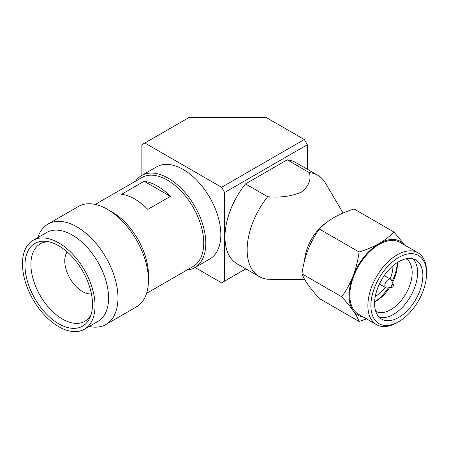 <?xml version="1.0" encoding="UTF-8"?>
<svg xmlns="http://www.w3.org/2000/svg" width="449" height="449" viewBox="0 0 449 449"><rect width="100%" height="100%" fill="white"/><g stroke="black" fill="none" stroke-linecap="round" stroke-linejoin="round"><path stroke-width="0.67" d="M307.329 169.245L307.329 144.746L224.595 192.514L224.595 281.085L245.811 268.839M224.595 281.085A79.782 46.062 60 0 1 223.114 282.006A79.782 46.062 60 0 1 221.576 282.831L195.04 267.509M135.547 181.177A53.184 30.706 60 0 1 141.587 175.542L156.634 166.854A53.184 30.706 60 0 1 197.616 181.104A53.184 30.706 60 0 1 220.835 234.631A53.184 30.706 60 0 1 209.818 258.978L194.776 267.66A53.184 30.706 60 0 1 186.868 270.074M224.595 192.514A79.782 46.062 -120 0 0 221.576 187.289L144.87 143.007A79.782 46.062 60 0 0 143.338 143.826A79.782 46.062 60 0 0 141.856 144.746L141.856 175.385M307.329 144.746A79.782 46.062 -120 0 0 304.315 139.521L221.576 187.289M144.87 143.007L189.259 117.38L265.965 117.38L304.315 139.521M141.587 175.542A53.184 30.706 60 0 1 182.575 189.792A53.184 30.706 60 0 1 205.788 243.313A53.184 30.706 60 0 1 194.776 267.66M189.259 117.38L143.338 143.826M376.475 324.621L358.42 314.199A41.488 23.954 -60 0 1 349.827 295.206A41.488 23.954 -60 0 1 379.164 244.402A41.488 23.954 -60 0 1 399.907 242.342L417.957 252.765A41.488 23.954 -60 0 1 426.55 271.757L426.55 273.497A39.355 22.725 -60 0 1 398.718 321.697L397.213 322.567A41.488 23.954 -60 0 1 376.475 324.621A41.488 23.954 -60 0 1 367.883 305.629A41.488 23.954 -60 0 1 397.213 254.824A41.488 23.954 -60 0 1 417.957 252.765M374.578 303.502A34.146 19.717 -60 0 1 398.718 261.683A34.146 19.717 -60 0 1 415.791 259.993A34.146 19.717 -60 0 1 422.863 275.624A34.146 19.717 -60 0 1 407.961 309.984A34.146 19.717 -60 0 1 381.65 319.132A34.146 19.717 -60 0 1 374.578 303.502M374.612 301.913A30.319 17.505 120 0 0 375.965 301.178L375.965 301.178A30.319 17.505 120 0 0 389.614 287.635M392.92 265.847A24.252 14.003 -60 0 1 392.926 266.414A24.252 14.003 -60 0 1 390.102 278.936M391.926 287.321L387.055 287.983A4.894 2.823 -60 0 1 385.843 287.775A4.894 2.823 -60 0 1 384.827 285.536A4.894 2.823 -60 0 1 388.29 279.542A4.894 2.823 -60 0 1 390.737 279.3A4.894 2.823 -60 0 1 391.522 280.249L393.38 284.801A1.594 0.92 -60 0 1 393.453 285.222A1.594 0.92 -60 0 1 392.325 287.175A1.594 0.92 -60 0 1 391.926 287.321A1.594 0.92 -60 0 1 391.197 286.524A1.594 0.92 -60 0 1 392.123 284.711A1.594 0.92 -60 0 1 393.38 284.801M343.098 213.011L325.413 183.018A58.505 33.776 120 0 0 317.78 175.278A58.505 33.776 120 0 0 309.383 172.646C311.32 179.853 308.676 186.329 301.447 192.082C291.53 196.308 280.271 197.857 267.671 196.729A58.505 33.776 120 0 0 247.158 249.829A58.505 33.776 -60 0 0 259.275 276.612A58.505 33.776 -60 0 0 267.671 279.239L304.804 279.671M304.585 260.56A33.77 19.498 -60 0 1 326.44 222.603M267.671 196.729L245.485 183.916A58.505 33.776 120 0 0 237.089 263.799L259.275 276.612M245.485 183.916L287.192 159.838L309.383 172.646M317.78 175.278L295.594 162.465A58.505 33.776 120 0 0 287.192 159.838M366.558 318.897L359.105 321.49L319.351 298.54C314.805 293.517 311.011 288.881 307.98 284.632C305.096 280.468 303.097 276.865 301.981 273.828C303.097 265.539 305.096 257.558 307.98 249.891C311.011 242.308 314.805 235.366 319.351 229.057C323.297 224.797 328.191 220.936 334.034 217.473C340.028 214.106 346.712 211.277 354.093 208.998L393.846 231.953L403.847 243.959M359.105 321.49C357.988 318.453 355.99 314.85 353.11 310.686C350.074 306.431 346.28 301.795 341.734 296.778L301.981 273.828M341.734 296.778C346.28 290.469 350.074 283.527 353.11 275.944C355.99 268.278 357.988 260.297 359.105 252.007L319.351 229.057M359.105 252.007C366.485 249.728 373.17 246.905 379.164 243.532C385.006 240.069 389.9 236.213 393.846 231.953M363.151 316.927A42.548 24.566 -60 0 1 353.11 310.686A42.548 24.566 -60 0 1 353.11 275.944A42.548 24.566 -60 0 1 379.164 243.532A42.548 24.566 -60 0 1 404.633 245.075M397.213 322.567L398.718 321.697A39.355 22.725 -60 0 1 370.891 305.629A39.355 22.725 -60 0 1 398.718 257.429A39.355 22.725 -60 0 1 426.55 273.497M379.22 317.258A34.146 19.717 120 0 0 404.392 305.062A34.146 19.717 120 0 0 417.598 272.582A34.146 19.717 120 0 0 412.957 258.826M375.706 311.28A30.319 17.505 120 0 0 399.026 303.013A30.319 17.505 120 0 0 412.182 272.582A30.319 17.505 120 0 0 406.019 258.776M392.499 282.64A30.319 17.505 120 0 0 397.404 264.051A30.319 17.505 120 0 0 397.359 262.513A34.304 19.807 120 0 1 392.028 281.484M374.612 301.908A34.304 19.807 120 0 0 388.379 287.803M385.208 287.411A24.252 14.003 -60 0 1 375.28 296.396M91.08 314.665A44.675 25.795 60 0 1 85.091 321.158A44.675 25.795 60 0 1 50.574 309.507A44.675 25.795 60 0 1 30.914 264.377A44.675 25.795 60 0 1 40.416 243.785A44.675 25.795 60 0 1 49.031 241.843M24.981 265.292A47.746 27.569 60 0 1 46.696 241.41A47.746 27.569 60 0 1 58.74 245.799A47.746 27.569 60 0 1 92.505 304.276A47.746 27.569 60 0 1 90.283 316.904A47.746 27.569 60 0 1 52.617 319.587A47.746 27.569 60 0 1 24.981 265.292M84.406 329.235L97.944 321.417A51.326 29.634 -120 0 0 108.574 297.923A51.326 29.634 -120 0 0 72.283 235.063A51.326 29.634 -120 0 0 46.617 232.52L33.08 240.338A51.326 29.634 -120 0 0 22.45 263.832A51.326 29.634 -120 0 0 44.855 315.484A51.326 29.634 -120 0 0 84.406 329.235A51.326 29.634 -120 0 0 95.036 305.741A51.326 29.634 -120 0 0 58.74 242.881A51.326 29.634 -120 0 0 33.08 240.338M89.166 326.485A57.972 33.473 -120 0 0 105.97 324.459A57.972 33.473 -120 0 0 117.975 297.923A57.972 33.473 -120 0 0 76.981 226.919A57.972 33.473 -120 0 0 47.998 224.051A57.972 33.473 -120 0 0 37.839 237.588M105.97 324.459L136.429 306.875A57.972 33.473 -120 0 0 148.439 280.333A57.972 33.473 -120 0 0 107.446 209.335L107.446 209.335A57.972 33.473 -120 0 0 78.457 206.461L47.998 224.051M148.439 280.333L148.439 274.906A51.326 29.634 -120 0 0 112.143 212.046L107.446 209.335L112.143 212.046M146.587 293.337L193.092 266.482A51.326 29.634 -120 0 0 203.723 242.988A51.326 29.634 -120 0 0 167.432 180.128A51.326 29.634 -120 0 0 141.766 177.585L95.261 204.435M157.273 185.993A51.326 29.634 60 0 1 170.367 196.376L147.805 209.402A51.326 29.634 -120 0 0 134.711 199.019A51.326 29.634 -120 0 0 121.617 194.282L144.18 181.256A51.326 29.634 60 0 1 157.273 185.993M91.422 293.871A24.998 14.43 60 0 1 73.675 283.774A24.998 14.43 60 0 1 64.757 260.903A24.998 14.43 60 0 1 67.215 251.94M144.18 181.256L170.367 196.376M245.867 268.872L223.114 282.006M384.271 275.568L390.737 279.3M379.377 284.043L385.843 287.775"/></g></svg>
